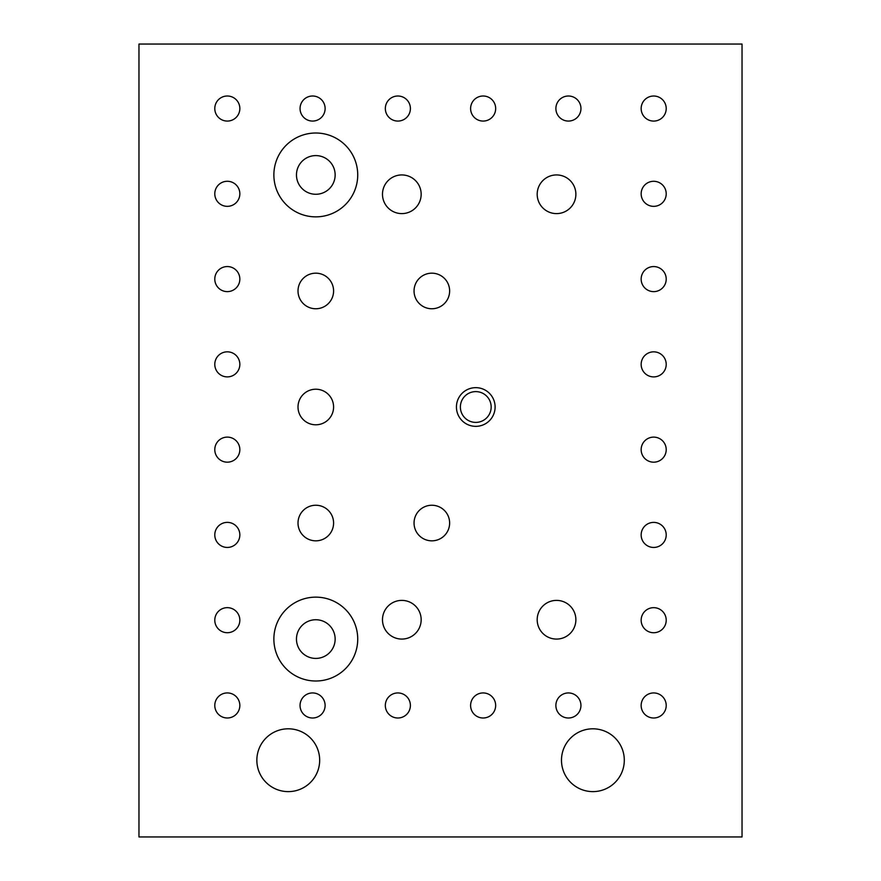 <?xml version="1.0" encoding="UTF-8"?>
<svg xmlns="http://www.w3.org/2000/svg" width="881" height="881" viewBox="0 0 881 881"><rect width="100%" height="100%" fill="white"/><g stroke="black" fill="none" stroke-linecap="round" stroke-linejoin="round"><path stroke-width="1.32" d="M561.483 760.215A31.408 31.408 0 0 0 592.891 791.623A31.408 31.408 0 0 0 624.299 760.215A31.408 31.408 0 0 0 592.891 728.807A31.408 31.408 0 0 0 561.483 760.215A31.408 31.408 0 0 1 592.891 728.807A31.408 31.408 0 0 1 624.299 760.215A31.408 31.408 0 0 1 592.891 791.623A31.408 31.408 0 0 1 561.483 760.215M138.967 44.05L138.967 836.95L742.033 836.95L742.033 44.05L138.967 44.05L742.033 44.05L742.033 836.95L138.967 836.95L138.967 44.05M449.629 523.039A17.796 17.796 0 0 1 431.833 540.835A17.796 17.796 0 0 1 414.048 523.039A17.796 17.796 0 0 1 431.833 505.242A17.796 17.796 0 0 1 449.629 523.039A17.796 17.796 0 0 0 431.833 505.242A17.796 17.796 0 0 0 414.048 523.039A17.796 17.796 0 0 0 431.833 540.835A17.796 17.796 0 0 0 449.629 523.039M449.629 290.972A17.796 17.796 0 0 1 431.833 308.757A17.796 17.796 0 0 1 414.048 290.972A17.796 17.796 0 0 1 431.833 273.176A17.796 17.796 0 0 1 449.629 290.972A17.796 17.796 0 0 0 431.833 273.176A17.796 17.796 0 0 0 414.048 290.972A17.796 17.796 0 0 0 431.833 308.757A17.796 17.796 0 0 0 449.629 290.972M333.591 523.039A17.796 17.796 0 0 1 315.805 540.835A17.796 17.796 0 0 1 298.009 523.039A17.796 17.796 0 0 1 315.805 505.242A17.796 17.796 0 0 1 333.591 523.039A17.796 17.796 0 0 0 315.805 505.242A17.796 17.796 0 0 0 298.009 523.039A17.796 17.796 0 0 0 315.805 540.835A17.796 17.796 0 0 0 333.591 523.039M333.591 407A17.796 17.796 0 0 1 315.805 424.796A17.796 17.796 0 0 1 298.009 407A17.796 17.796 0 0 1 315.805 389.215A17.796 17.796 0 0 1 333.591 407A17.796 17.796 0 0 0 315.805 389.215A17.796 17.796 0 0 0 298.009 407A17.796 17.796 0 0 0 315.805 424.796A17.796 17.796 0 0 0 333.591 407M333.591 290.972A17.796 17.796 0 0 1 315.805 308.757A17.796 17.796 0 0 1 298.009 290.972A17.796 17.796 0 0 1 315.805 273.176A17.796 17.796 0 0 1 333.591 290.972A17.796 17.796 0 0 0 315.805 273.176A17.796 17.796 0 0 0 298.009 290.972A17.796 17.796 0 0 0 315.805 308.757A17.796 17.796 0 0 0 333.591 290.972M357.73 639.077A41.925 41.925 0 0 1 315.805 681.002A41.925 41.925 0 0 1 273.87 639.077A41.925 41.925 0 0 1 315.805 597.142A41.925 41.925 0 0 1 357.73 639.077A41.925 41.925 0 0 0 315.805 597.142A41.925 41.925 0 0 0 273.87 639.077A41.925 41.925 0 0 0 315.805 681.002A41.925 41.925 0 0 0 357.73 639.077M357.73 174.934A41.925 41.925 0 0 1 315.805 216.858A41.925 41.925 0 0 1 273.87 174.934A41.925 41.925 0 0 1 315.805 133.009A41.925 41.925 0 0 1 357.73 174.934A41.925 41.925 0 0 0 315.805 133.009A41.925 41.925 0 0 0 273.87 174.934A41.925 41.925 0 0 0 315.805 216.858A41.925 41.925 0 0 0 357.73 174.934M410.403 108.539A12.532 12.532 0 0 1 397.871 121.071A12.532 12.532 0 0 1 385.338 108.539A12.532 12.532 0 0 1 397.871 96.007A12.532 12.532 0 0 1 410.403 108.539A12.532 12.532 0 0 0 397.871 96.007A12.532 12.532 0 0 0 385.338 108.539A12.532 12.532 0 0 0 397.871 121.071A12.532 12.532 0 0 0 410.403 108.539M325.122 108.539A12.532 12.532 0 0 1 312.59 121.071A12.532 12.532 0 0 1 300.058 108.539A12.532 12.532 0 0 1 312.59 96.007A12.532 12.532 0 0 1 325.122 108.539A12.532 12.532 0 0 0 312.59 96.007A12.532 12.532 0 0 0 300.058 108.539A12.532 12.532 0 0 0 312.59 121.071A12.532 12.532 0 0 0 325.122 108.539M239.852 108.539A12.532 12.532 0 0 1 227.32 121.071A12.532 12.532 0 0 1 214.788 108.539A12.532 12.532 0 0 1 227.32 96.007A12.532 12.532 0 0 1 239.852 108.539A12.532 12.532 0 0 0 227.32 96.007A12.532 12.532 0 0 0 214.788 108.539A12.532 12.532 0 0 0 227.32 121.071A12.532 12.532 0 0 0 239.852 108.539M239.841 193.809A12.532 12.532 0 0 1 227.309 206.341A12.532 12.532 0 0 1 214.788 193.809A12.532 12.532 0 0 1 227.309 181.277A12.532 12.532 0 0 1 239.841 193.809A12.532 12.532 0 0 0 227.309 181.277A12.532 12.532 0 0 0 214.788 193.809A12.532 12.532 0 0 0 227.309 206.341A12.532 12.532 0 0 0 239.841 193.809M239.841 279.09A12.532 12.532 0 0 1 227.309 291.622A12.532 12.532 0 0 1 214.788 279.09A12.532 12.532 0 0 1 227.309 266.558A12.532 12.532 0 0 1 239.841 279.09A12.532 12.532 0 0 0 227.309 266.558A12.532 12.532 0 0 0 214.788 279.09A12.532 12.532 0 0 0 227.309 291.622A12.532 12.532 0 0 0 239.841 279.09M239.841 364.36A12.532 12.532 0 0 1 227.309 376.892A12.532 12.532 0 0 1 214.788 364.36A12.532 12.532 0 0 1 227.309 351.827A12.532 12.532 0 0 1 239.841 364.36A12.532 12.532 0 0 0 227.309 351.827A12.532 12.532 0 0 0 214.788 364.36A12.532 12.532 0 0 0 227.309 376.892A12.532 12.532 0 0 0 239.841 364.36M239.841 449.64A12.532 12.532 0 0 1 227.309 462.173A12.532 12.532 0 0 1 214.788 449.64A12.532 12.532 0 0 1 227.309 437.108A12.532 12.532 0 0 1 239.841 449.64A12.532 12.532 0 0 0 227.309 437.108A12.532 12.532 0 0 0 214.788 449.64A12.532 12.532 0 0 0 227.309 462.173A12.532 12.532 0 0 0 239.841 449.64M239.841 534.91A12.532 12.532 0 0 1 227.309 547.442A12.532 12.532 0 0 1 214.788 534.91A12.532 12.532 0 0 1 227.309 522.378A12.532 12.532 0 0 1 239.841 534.91A12.532 12.532 0 0 0 227.309 522.378A12.532 12.532 0 0 0 214.788 534.91A12.532 12.532 0 0 0 227.309 547.442A12.532 12.532 0 0 0 239.841 534.91M239.841 620.191A12.532 12.532 0 0 1 227.309 632.712A12.532 12.532 0 0 1 214.788 620.191A12.532 12.532 0 0 1 227.309 607.659A12.532 12.532 0 0 1 239.841 620.191A12.532 12.532 0 0 0 227.309 607.659A12.532 12.532 0 0 0 214.788 620.191A12.532 12.532 0 0 0 227.309 632.712A12.532 12.532 0 0 0 239.841 620.191M239.841 705.461A12.532 12.532 0 0 1 227.309 717.993A12.532 12.532 0 0 1 214.788 705.461A12.532 12.532 0 0 1 227.309 692.929A12.532 12.532 0 0 1 239.841 705.461A12.532 12.532 0 0 0 227.309 692.929A12.532 12.532 0 0 0 214.788 705.461A12.532 12.532 0 0 0 227.309 717.993A12.532 12.532 0 0 0 239.841 705.461M325.111 705.472A12.532 12.532 0 0 1 312.579 718.004A12.532 12.532 0 0 1 300.047 705.472A12.532 12.532 0 0 1 312.579 692.94A12.532 12.532 0 0 1 325.111 705.472A12.532 12.532 0 0 0 312.579 692.94A12.532 12.532 0 0 0 300.047 705.472A12.532 12.532 0 0 0 312.579 718.004A12.532 12.532 0 0 0 325.111 705.472M410.392 705.472A12.532 12.532 0 0 1 397.86 718.004A12.532 12.532 0 0 1 385.327 705.472A12.532 12.532 0 0 1 397.86 692.94A12.532 12.532 0 0 1 410.392 705.472A12.532 12.532 0 0 0 397.86 692.94A12.532 12.532 0 0 0 385.327 705.472A12.532 12.532 0 0 0 397.86 718.004A12.532 12.532 0 0 0 410.392 705.472M495.662 705.472A12.532 12.532 0 0 1 483.129 718.004A12.532 12.532 0 0 1 470.597 705.472A12.532 12.532 0 0 1 483.129 692.94A12.532 12.532 0 0 1 495.662 705.472A12.532 12.532 0 0 0 483.129 692.94A12.532 12.532 0 0 0 470.597 705.472A12.532 12.532 0 0 0 483.129 718.004A12.532 12.532 0 0 0 495.662 705.472M580.942 705.472A12.532 12.532 0 0 1 568.41 718.004A12.532 12.532 0 0 1 555.878 705.472A12.532 12.532 0 0 1 568.41 692.94A12.532 12.532 0 0 1 580.942 705.472A12.532 12.532 0 0 0 568.41 692.94A12.532 12.532 0 0 0 555.878 705.472A12.532 12.532 0 0 0 568.41 718.004A12.532 12.532 0 0 0 580.942 705.472M666.212 705.472A12.532 12.532 0 0 1 653.68 718.004A12.532 12.532 0 0 1 641.148 705.472A12.532 12.532 0 0 1 653.68 692.94A12.532 12.532 0 0 1 666.212 705.472A12.532 12.532 0 0 0 653.68 692.94A12.532 12.532 0 0 0 641.148 705.472A12.532 12.532 0 0 0 653.68 718.004A12.532 12.532 0 0 0 666.212 705.472M666.212 620.202A12.532 12.532 0 0 1 653.691 632.734A12.532 12.532 0 0 1 641.159 620.202A12.532 12.532 0 0 1 653.691 607.67A12.532 12.532 0 0 1 666.212 620.202A12.532 12.532 0 0 0 653.691 607.67A12.532 12.532 0 0 0 641.159 620.202A12.532 12.532 0 0 0 653.691 632.734A12.532 12.532 0 0 0 666.212 620.202M666.212 534.921A12.532 12.532 0 0 1 653.691 547.453A12.532 12.532 0 0 1 641.159 534.921A12.532 12.532 0 0 1 653.691 522.389A12.532 12.532 0 0 1 666.212 534.921A12.532 12.532 0 0 0 653.691 522.389A12.532 12.532 0 0 0 641.159 534.921A12.532 12.532 0 0 0 653.691 547.453A12.532 12.532 0 0 0 666.212 534.921M666.212 449.651A12.532 12.532 0 0 1 653.691 462.184A12.532 12.532 0 0 1 641.159 449.651A12.532 12.532 0 0 1 653.691 437.119A12.532 12.532 0 0 1 666.212 449.651A12.532 12.532 0 0 0 653.691 437.119A12.532 12.532 0 0 0 641.159 449.651A12.532 12.532 0 0 0 653.691 462.184A12.532 12.532 0 0 0 666.212 449.651M666.212 364.371A12.532 12.532 0 0 1 653.691 376.903A12.532 12.532 0 0 1 641.159 364.371A12.532 12.532 0 0 1 653.691 351.838A12.532 12.532 0 0 1 666.212 364.371A12.532 12.532 0 0 0 653.691 351.838A12.532 12.532 0 0 0 641.159 364.371A12.532 12.532 0 0 0 653.691 376.903A12.532 12.532 0 0 0 666.212 364.371M666.212 279.101A12.532 12.532 0 0 1 653.691 291.633A12.532 12.532 0 0 1 641.159 279.101A12.532 12.532 0 0 1 653.691 266.569A12.532 12.532 0 0 1 666.212 279.101A12.532 12.532 0 0 0 653.691 266.569A12.532 12.532 0 0 0 641.159 279.101A12.532 12.532 0 0 0 653.691 291.633A12.532 12.532 0 0 0 666.212 279.101M666.212 193.82A12.532 12.532 0 0 1 653.691 206.352A12.532 12.532 0 0 1 641.159 193.82A12.532 12.532 0 0 1 653.691 181.288A12.532 12.532 0 0 1 666.212 193.82A12.532 12.532 0 0 0 653.691 181.288A12.532 12.532 0 0 0 641.159 193.82A12.532 12.532 0 0 0 653.691 206.352A12.532 12.532 0 0 0 666.212 193.82M666.212 108.55A12.532 12.532 0 0 1 653.691 121.082A12.532 12.532 0 0 1 641.159 108.55A12.532 12.532 0 0 1 653.691 96.018A12.532 12.532 0 0 1 666.212 108.55A12.532 12.532 0 0 0 653.691 96.018A12.532 12.532 0 0 0 641.159 108.55A12.532 12.532 0 0 0 653.691 121.082A12.532 12.532 0 0 0 666.212 108.55M580.953 108.539A12.532 12.532 0 0 1 568.421 121.071A12.532 12.532 0 0 1 555.889 108.539A12.532 12.532 0 0 1 568.421 96.007A12.532 12.532 0 0 1 580.953 108.539A12.532 12.532 0 0 0 568.421 96.007A12.532 12.532 0 0 0 555.889 108.539A12.532 12.532 0 0 0 568.421 121.071A12.532 12.532 0 0 0 580.953 108.539M495.673 108.539A12.532 12.532 0 0 1 483.14 121.071A12.532 12.532 0 0 1 470.608 108.539A12.532 12.532 0 0 1 483.14 96.007A12.532 12.532 0 0 1 495.673 108.539A12.532 12.532 0 0 0 483.14 96.007A12.532 12.532 0 0 0 470.608 108.539A12.532 12.532 0 0 0 483.14 121.071A12.532 12.532 0 0 0 495.673 108.539M319.671 760.215A31.408 31.408 0 0 1 288.263 791.623A31.408 31.408 0 0 1 256.856 760.215A31.408 31.408 0 0 1 288.263 728.807A31.408 31.408 0 0 1 319.671 760.215A31.408 31.408 0 0 0 288.263 728.807A31.408 31.408 0 0 0 256.856 760.215A31.408 31.408 0 0 0 288.263 791.623A31.408 31.408 0 0 0 319.671 760.215M575.877 619.739A19.338 19.338 0 0 1 556.539 639.077A19.338 19.338 0 0 1 537.19 619.739A19.338 19.338 0 0 1 556.539 600.39A19.338 19.338 0 0 1 575.877 619.739A19.338 19.338 0 0 0 556.539 600.39A19.338 19.338 0 0 0 537.19 619.739A19.338 19.338 0 0 0 556.539 639.077A19.338 19.338 0 0 0 575.877 619.739M421.162 619.739A19.338 19.338 0 0 1 401.824 639.077A19.338 19.338 0 0 1 382.486 619.739A19.338 19.338 0 0 1 401.824 600.39A19.338 19.338 0 0 1 421.162 619.739A19.338 19.338 0 0 0 401.824 600.39A19.338 19.338 0 0 0 382.486 619.739A19.338 19.338 0 0 0 401.824 639.077A19.338 19.338 0 0 0 421.162 619.739M575.877 194.272A19.338 19.338 0 0 1 556.539 213.609A19.338 19.338 0 0 1 537.19 194.272A19.338 19.338 0 0 1 556.539 174.934A19.338 19.338 0 0 1 575.877 194.272A19.338 19.338 0 0 0 556.539 174.934A19.338 19.338 0 0 0 537.19 194.272A19.338 19.338 0 0 0 556.539 213.609A19.338 19.338 0 0 0 575.877 194.272M421.162 194.272A19.338 19.338 0 0 1 401.824 213.609A19.338 19.338 0 0 1 382.486 194.272A19.338 19.338 0 0 1 401.824 174.934A19.338 19.338 0 0 1 421.162 194.272A19.338 19.338 0 0 0 401.824 174.934A19.338 19.338 0 0 0 382.486 194.272A19.338 19.338 0 0 0 401.824 213.609A19.338 19.338 0 0 0 421.162 194.272M491.169 407A15.395 15.395 0 0 1 475.773 422.395A15.395 15.395 0 0 1 460.378 407A15.395 15.395 0 0 1 475.773 391.616A15.395 15.395 0 0 1 491.169 407A15.395 15.395 0 0 0 475.773 391.616A15.395 15.395 0 0 0 460.378 407A15.395 15.395 0 0 0 475.773 422.395A15.395 15.395 0 0 0 491.169 407M296.468 639.077A19.338 19.338 0 0 0 315.805 658.415A19.338 19.338 0 0 0 335.143 639.077A19.338 19.338 0 0 0 315.805 619.739A19.338 19.338 0 0 0 296.468 639.077A19.338 19.338 0 0 0 315.805 658.415A19.338 19.338 0 0 0 335.143 639.077A19.338 19.338 0 0 0 315.805 619.739A19.338 19.338 0 0 0 296.468 639.077M296.468 174.934A19.338 19.338 0 0 0 315.805 194.272A19.338 19.338 0 0 0 335.143 174.934A19.338 19.338 0 0 0 315.805 155.596A19.338 19.338 0 0 0 296.468 174.934A19.338 19.338 0 0 0 315.805 194.272A19.338 19.338 0 0 0 335.143 174.934A19.338 19.338 0 0 0 315.805 155.596A19.338 19.338 0 0 0 296.468 174.934M456.479 408.277A19.338 19.338 0 0 1 475.773 387.662A19.338 19.338 0 0 1 495.067 408.277M495.067 405.734A19.338 19.338 0 0 1 475.773 426.349A19.338 19.338 0 0 1 456.479 405.734M591.338 836.95L444.376 836.95"/></g></svg>
